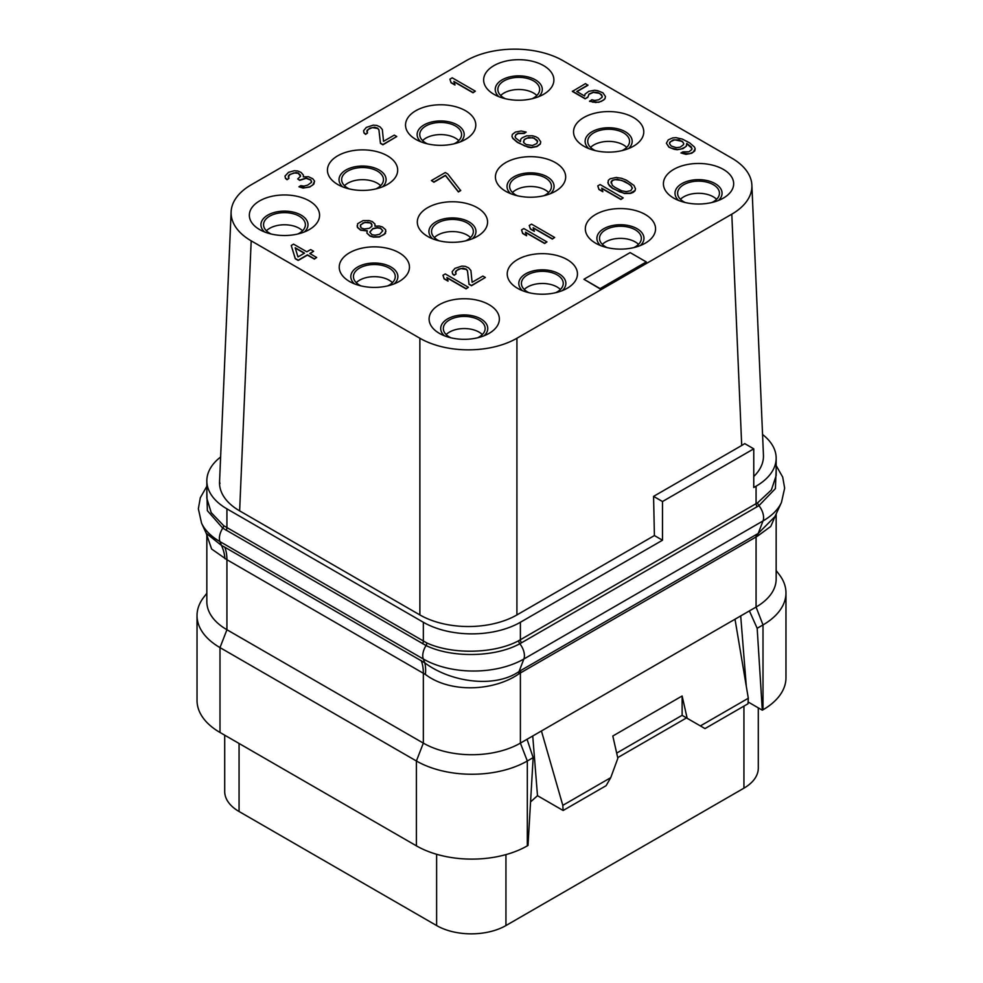<?xml version="1.0" encoding="UTF-8"?>
<svg xmlns="http://www.w3.org/2000/svg" width="983" height="983" viewBox="0 0 983 983"><rect width="100%" height="100%" fill="white"/><g stroke="black" fill="none" stroke-linecap="round" stroke-linejoin="round"><path stroke-width="1.47" d="M753.764 476.485A68.626 39.615 0 0 0 763.447 455.19L751.884 185.173A68.626 39.615 0 0 0 731.807 158.14L563.136 60.749A68.626 39.615 0 0 0 466.077 60.749L251.193 184.816A68.626 39.615 0 0 0 231.116 211.861A68.626 39.615 0 0 0 251.193 240.847L419.864 338.238A68.626 39.615 0 0 0 516.923 338.238L731.807 214.171A68.626 39.615 0 0 0 751.884 185.173M231.116 211.861L219.553 481.879A68.626 39.615 0 0 0 239.631 510.865L419.876 614.928A68.626 39.615 0 0 0 516.911 614.928L654.408 535.551L662.493 540.22L520.388 622.264A68.626 39.615 180 0 1 423.341 622.264L226.926 508.862A68.626 39.615 180 0 1 206.835 480.847A68.626 39.615 180 0 1 220.622 457.021M762.55 434.486A68.626 39.615 180 0 1 776.165 458.176A68.626 39.615 180 0 1 756.074 486.192L753.764 487.519L753.764 448.838L744.745 443.628L741.71 445.496L731.807 214.171M753.764 448.838L662.493 501.527L662.493 540.22M776.165 458.176L776.165 475.575L771.385 489.976L757.696 502.731L518.705 640.707C494.302 653.953 451.996 654.629 426.757 642.931L223.731 525.721L211.198 512.647L206.835 498.258L206.835 480.847M520.388 622.264L520.388 639.786A3.268 1.892 -120 0 0 521.543 642.771L519.786 643.742C495.014 657.492 451.615 658.045 426.081 645.548L222.748 528.154L207.352 510.656L206.835 491.5M776.165 469.542L775.39 488.6L758.937 505.667L521.543 642.771M776.165 513.925L776.165 579.036A68.626 39.615 180 0 1 756.074 607.052L520.388 743.123L520.388 672.962L518.84 673.92C493.343 691.491 449.993 693.126 425.406 674.461L226.926 559.72L226.926 629.734A68.626 39.615 180 0 1 206.835 601.719L206.835 535.133L211.603 548.993L226.926 559.72A49.015 28.298 120 0 0 224.837 547.236L424.791 662.837C450.816 682.411 494.867 688.395 519.049 671.536L523.865 659.003A71.108 41.053 180 0 1 423.317 659.003A13.074 7.545 -60 0 1 426.081 645.548A3.268 1.855 -66.2 0 0 426.757 642.931M224.947 558.737A48.855 33.459 119.2 0 0 221.445 545.43L224.837 547.236M518.84 673.92A9.83 5.136 55.6 0 1 519.049 671.536L520.806 670.467A9.805 5.665 60 0 0 520.388 672.962L757.561 536.104L770.783 526.409L776.091 514.084M219.995 732.458L416.399 845.847L416.399 760.989A78.431 45.279 0 0 0 527.318 760.989L520.388 743.123A68.626 39.615 180 0 1 423.341 743.123L416.399 760.989L219.995 647.6L219.995 732.458A78.431 45.279 0 0 1 197.03 700.437L197.03 615.579A78.431 45.279 0 0 0 219.995 647.6L226.926 629.734L423.341 743.123L423.341 673.109A49.015 28.298 120 0 0 421.24 660.625M425.406 674.461A48.695 21.859 119.6 0 0 424.791 662.837L423.317 659.003L219.971 541.608A71.108 41.053 180 0 1 201.552 523.153L198.357 508.801L200.311 497.742L206.835 486.302M520.806 670.467L758.2 533.45L774.936 516.603L781.448 502.473A71.108 41.053 180 0 1 763.029 520.929L523.865 659.003A13.074 7.545 -120 0 0 519.786 643.742A3.268 1.855 -117.4 0 1 518.705 640.707M206.835 534.973L206.233 533.302L221.445 545.43L219.971 541.608A13.074 7.545 -60 0 1 222.748 528.154A3.268 1.905 -53.8 0 0 223.731 525.721M527.06 739.277L533.155 757.623L527.318 760.989L527.318 845.847A78.431 45.279 0 0 1 416.399 845.847M533.155 757.623L528.006 845.454L527.318 845.847M532.737 735.997L537.492 795.689L530.562 801.907M700.388 725.921L705.008 728.587L747.989 703.779L748.309 698.249L700.388 725.921L687.166 718.29L682.128 695.989L612.814 736.009L617.852 758.311L610.726 777.676L606.106 785.687L563.136 810.496L562.804 805.347L541.436 730.971M563.136 810.496L537.492 795.689M610.726 777.676L562.804 805.347M748.309 698.249L735.014 619.204M616.673 753.101L682.128 715.305L686.515 717.909L617.693 757.647M740.703 615.923L746.306 686.318M682.091 715.354L687.166 718.29M682.128 695.989L682.128 715.305M749.402 610.91L757.168 628.284L762.304 710.181L748.088 701.973M756.492 534.396A9.805 5.665 60 0 0 756.074 536.89L756.074 607.052L763.005 624.918L757.168 628.284M762.304 710.181L763.005 709.775L763.005 624.918A78.431 45.279 0 0 0 785.97 592.909A78.431 45.279 0 0 0 779.138 574.416L776.165 570.582M206.835 593.265L203.862 597.099A78.431 45.279 0 0 0 197.03 615.579M758.298 707.858L758.298 768.141A49.015 28.298 180 0 1 743.934 788.157L505.938 925.556A49.015 28.298 180 0 1 436.624 925.556L239.066 811.503A49.015 28.298 180 0 1 224.702 791.487L224.702 735.173M763.005 709.775A78.431 45.279 0 0 0 785.97 677.754L785.97 592.909M302.543 230.784A20.913 12.079 180 0 0 299.25 228.314A20.913 12.079 0 0 0 266.381 230.784M297.837 233.991A20.913 12.079 180 0 0 305.381 224.714A20.913 12.079 180 0 0 299.25 216.174A20.913 12.079 0 0 0 276.456 213.557A20.913 12.079 0 0 0 263.555 224.714A20.913 12.079 0 0 0 269.674 233.241A20.913 12.079 180 0 0 271.087 233.991M304.374 231.951A23.531 13.578 180 0 0 301.105 215.105A23.531 13.578 0 0 0 269.784 214.097A23.531 13.578 0 0 0 264.55 231.951M309.301 200.901A35.13 20.287 0 0 0 259.623 200.901A35.13 20.287 0 0 0 259.623 229.58L259.623 229.58A35.13 20.287 0 0 0 309.301 229.58A35.13 20.287 0 0 0 309.301 200.901M723.377 169.408A35.13 20.287 0 0 0 673.699 169.408A35.13 20.287 0 0 0 673.699 198.099L673.699 198.099A35.13 20.287 0 0 0 723.377 198.099A35.13 20.287 0 0 0 723.377 169.408M645.278 214.503A35.13 20.287 0 0 0 595.6 214.503A35.13 20.287 0 0 0 595.6 243.182L595.6 243.182A35.13 20.287 0 0 0 645.278 243.182A35.13 20.287 0 0 0 645.278 214.503M567.179 259.598A35.13 20.287 0 0 0 517.5 259.598A35.13 20.287 0 0 0 517.5 288.277L517.5 288.277A35.13 20.287 0 0 0 567.179 288.277A35.13 20.287 0 0 0 567.179 259.598M489.079 304.681A35.13 20.287 0 0 0 439.389 304.681A35.13 20.287 0 0 0 439.389 333.372L439.389 333.372A35.13 20.287 0 0 0 489.079 333.372A35.13 20.287 0 0 0 489.079 304.681M633.494 117.518A35.13 20.287 0 0 0 583.816 117.518A35.13 20.287 0 0 0 583.816 146.197L583.816 146.197A35.13 20.287 0 0 0 633.494 146.197A35.13 20.287 0 0 0 633.494 117.518M555.395 162.613A35.13 20.287 0 0 0 505.717 162.613A35.13 20.287 0 0 0 505.704 191.292A35.13 20.287 0 0 0 505.717 191.292A35.13 20.287 0 0 0 555.395 191.292A35.13 20.287 0 0 0 555.395 162.613M477.283 207.696A35.13 20.287 0 0 0 427.605 207.696A35.13 20.287 0 0 0 427.605 236.387L427.605 236.387A35.13 20.287 0 0 0 477.296 236.387A35.13 20.287 0 0 0 477.283 207.696M399.184 252.791A35.13 20.287 0 0 0 349.506 252.791A35.13 20.287 0 0 0 349.506 281.47L349.506 281.47A35.13 20.287 0 0 0 399.184 281.47A35.13 20.287 0 0 0 399.184 252.791M543.611 65.628A35.13 20.287 0 0 0 493.921 65.628A35.13 20.287 0 0 0 493.921 94.307L493.921 94.307A35.13 20.287 0 0 0 543.611 94.307A35.13 20.287 0 0 0 543.611 65.628M465.5 110.71A35.13 20.287 0 0 0 415.821 110.71A35.13 20.287 0 0 0 415.821 139.402L415.821 139.402A35.13 20.287 0 0 0 465.5 139.402A35.13 20.287 0 0 0 465.5 110.71M387.4 155.805A35.13 20.287 0 0 0 337.722 155.805A35.13 20.287 0 0 0 337.722 184.485L337.722 184.485A35.13 20.287 0 0 0 387.4 184.485A35.13 20.287 0 0 0 387.4 155.805M583.927 279.27L600.097 288.879L646.31 261.933L630.14 252.594L583.927 279.27L600.097 288.609L646.31 261.933M449.907 79.168L451.037 82.756L454.969 85.017L453.839 81.429L473.02 92.5L475.33 91.173L452.217 77.829L449.907 79.168L451.037 82.486L454.969 84.759M453.949 81.761L473.02 92.771L475.33 91.173M366.831 131.734L368.416 129.326L372.373 127.606L377.742 128.478L378.934 130.063L380.446 143.383L382.903 144.796L396.763 136.526L394.306 135.113L383.517 141.331L382.338 129.535L380.052 126.881L376.71 125.394L373.208 125.148L366.34 127.409L363.575 130.714L364.005 132.73L365.59 134.093L367.507 132.975L366.978 130.444L369.952 128.159L374.511 127.237L377.742 128.208L378.934 129.793L380.446 143.113L382.903 144.538L396.763 136.526M363.575 130.714L364.005 133L365.59 134.364L367.507 132.975M303.329 176.854L303.391 175.109L301.105 172.455L297.763 170.981L294.261 170.735L288.547 172.32L285.021 176.068L285.439 178.095L287.024 179.447L288.953 178.341L288.412 175.81L289.85 174.409L295.944 172.59L298.193 172.996L300.368 175.146L300.589 176.166L297.714 178.955L299.68 180.086L306.168 178.046L310.861 179.877L311.402 182.408L307.654 185.136L303.98 186.119L300.859 185.652L298.93 186.77L305.172 187.704L309.731 186.782L312.803 185.001L314.585 181.13L312.791 178.759L308.478 176.719L303.317 176.854L303.391 175.109M285.021 176.068L285.439 178.353L287.024 179.717L288.953 178.341M288.277 177.1L289.85 174.679L293.806 172.959L298.193 173.266L300.54 176.227M297.714 178.955L299.68 180.356L306.168 178.316L310.861 180.147L311.636 181.769M298.93 186.77L303.034 188.072L309.731 187.04L313.86 184.091L314.585 181.13M576.984 91.616L587.92 85.3L585.463 83.616L572.376 91.431L585.155 98.816L587.846 97.256L588.964 94.343L593.314 92.402L599.556 93.348L602.296 96.223M601.621 94.982L602.161 97.256L598.794 99.762L594.629 100.463L591.889 99.775L589.579 101.372L598.844 102.269L603.562 100.106L605 98.718L605.454 96.481L602.948 92.82L597.762 90.706L594.641 90.239L588.817 91.321L585.069 94.061L584.627 96.015L576.763 91.48L587.92 85.029M515.104 136.858L515.915 134.88L518.225 133.541L524.246 133.467L526.175 132.091L521.199 130.997L515.375 132.078L512.401 134.364L511.946 136.33L512.757 138.136L517.513 142.203L524.775 145.951L531.127 147.401L536.939 146.307L540.306 143.801L540.748 141.847L538.254 138.173L535.796 136.76L532.565 135.777L526.532 135.851L522.194 137.792L520.757 139.193L520.412 141.663L515.78 138.099L515.08 136.797L515.915 134.61L518.225 133.283L524.246 133.209L526.175 132.091M511.946 136.33L512.757 138.394L517.513 142.474L528.006 147.192L531.127 147.671L536.939 146.578L540.306 144.071L540.748 141.847M431.426 180.553L433.884 182.236L445.434 175.564L458.385 191.931L460.695 190.604L447.744 173.966L445.287 172.553L431.426 180.553L433.884 181.966L445.434 175.306L458.385 191.673L460.695 190.333M366.905 233.131L370.063 236.117L373.294 237.087L379.327 237.014L385.483 233.45L385.619 229.703L382.461 226.987L379.229 226.016L374.953 226.213L374.904 223.964L372.238 221.531L369.006 220.561L362.985 220.634L357.591 223.743L357.456 227.233L360.614 229.948L367.249 230.661L366.905 233.131L370.063 235.846L373.294 236.817L379.327 236.743L384.058 234.581L385.938 231.226M375.064 226.201L375.223 225.488M357.136 225.709L357.456 227.491L360.614 230.206L367.138 230.944M291.238 245.48L295.269 258.738L298.218 260.446L307.47 255.113L314.351 259.082L316.661 257.485L309.78 253.503L313.626 251.279L310.677 249.584L306.831 251.808L293.548 244.14L291.238 245.48L295.269 258.48L298.218 260.176L307.47 254.843L314.351 258.812L316.661 257.485M310.014 253.639L313.626 251.279M680.961 152.967L685.937 154.331L691.762 153.25L694.735 150.964L695.178 148.728L694.367 146.934L689.624 142.854L682.362 139.107L676.009 137.669L672.605 137.927L668.268 139.869L666.376 143.223L668.882 146.885L670.848 148.028L677.201 149.465L680.592 149.207L684.942 147.266L686.38 145.877L686.724 143.407L691.356 146.971L691.885 149.502L688.911 151.787L682.878 151.861L680.961 152.967L689.341 153.815L693.298 152.095L695.178 148.728M666.376 143.223L668.882 147.155L674.08 149.269L677.201 149.735L683.013 148.642L686.38 146.135L686.724 143.665L692.032 148.482M597.787 185.885L598.917 189.473L602.849 191.746L601.719 188.158L620.9 199.23L623.21 197.89L600.097 184.558L597.787 185.885L598.917 189.215L602.849 191.476M601.842 188.49L620.9 199.5L623.21 197.89M607.85 182.359L609.362 185.726L612.52 188.441L624.389 193.504L630.422 193.43L633.224 192.385L635.043 190.763L635.485 188.797L633.974 185.431L626.392 180.159L621.686 178.341L616.316 177.468L610.111 178.771L608.293 180.393L608.17 183.87L612.52 188.171L619.794 191.918L624.389 193.246L630.422 193.159L635.043 190.493L635.485 188.527M521.543 229.911L522.673 233.499L526.605 235.773L525.475 232.185L544.643 243.256L546.953 241.916L523.853 228.572L521.543 229.911L522.673 233.229L526.605 235.502M525.586 232.516L544.643 243.514L546.953 241.916M529.235 225.463L530.378 229.051L534.31 231.324L533.179 227.737L552.348 238.808L554.658 237.468L531.557 224.136L529.235 225.463L530.378 228.781L534.31 231.054M533.29 228.068L552.348 239.078L554.658 237.468M442.977 275.265L444.107 278.853L448.039 281.126L446.909 277.538L466.077 288.609L468.387 287.282L445.287 273.938L442.977 275.265L444.107 278.594L448.039 280.855M447.019 277.87L466.077 288.879L468.387 287.282M455.412 272.709L456.984 270.288L460.941 268.568L466.311 269.44L467.503 271.025L469.014 284.345L471.471 285.758L485.344 277.489L482.874 276.076L472.098 282.305L470.906 270.497L468.621 267.843L465.291 266.356L461.777 266.11L454.92 268.371L452.155 271.677L452.573 273.704L454.158 275.056L456.087 273.95L455.559 271.419L458.533 269.133L463.079 268.199L466.311 269.182L467.503 270.755L469.014 284.075L471.471 285.5L485.344 277.489M452.155 271.677L452.573 273.962L454.158 275.326L456.087 273.95M741.71 445.496L653.572 496.378L662.493 501.527M516.911 614.928L516.923 338.238M654.408 535.551L653.572 496.378M419.876 614.928L419.864 338.238M239.631 510.865L251.193 240.847M718.45 200.458A23.531 13.578 180 0 0 715.169 183.624A23.531 13.578 0 0 0 683.861 182.605A23.531 13.578 0 0 0 678.626 200.458M685.163 202.51A20.913 12.079 180 0 1 683.75 201.761A20.913 12.079 0 0 1 677.619 193.221A20.913 12.079 0 0 1 690.533 182.076A20.913 12.079 0 0 1 713.326 184.693A20.913 12.079 180 0 1 719.445 193.221A20.913 12.079 180 0 1 711.913 202.51M680.457 199.291A20.913 12.079 0 0 1 713.326 196.833A20.913 12.079 180 0 1 716.619 199.291M640.351 245.553A23.531 13.578 180 0 0 637.07 228.707A23.531 13.578 0 0 0 605.761 227.7A23.531 13.578 0 0 0 600.527 245.553M607.052 247.593A20.913 12.079 180 0 1 605.651 246.856A20.913 12.079 0 0 1 599.519 238.316A20.913 12.079 0 0 1 612.434 227.159A20.913 12.079 0 0 1 635.227 229.776A20.913 12.079 180 0 1 641.346 238.316A20.913 12.079 180 0 1 633.814 247.593M602.358 244.386A20.913 12.079 0 0 1 635.227 241.916A20.913 12.079 180 0 1 638.52 244.386M562.251 290.649A23.531 13.578 180 0 0 558.971 273.802A23.531 13.578 0 0 0 527.662 272.795A23.531 13.578 0 0 0 522.428 290.649M528.952 292.688A20.913 12.079 180 0 1 527.552 291.951A20.913 12.079 0 0 1 521.42 283.411A20.913 12.079 0 0 1 534.334 272.254A20.913 12.079 0 0 1 557.128 274.871A20.913 12.079 180 0 1 563.247 283.411A20.913 12.079 180 0 1 555.714 292.688M524.258 289.481A20.913 12.079 0 0 1 557.128 287.011A20.913 12.079 180 0 1 560.408 289.481M484.14 335.731A23.531 13.578 180 0 0 480.871 318.897A23.531 13.578 0 0 0 449.563 317.878A23.531 13.578 0 0 0 444.328 335.731M450.853 337.783A20.913 12.079 180 0 1 449.44 337.034A20.913 12.079 0 0 1 443.321 328.494A20.913 12.079 0 0 1 456.235 317.337A20.913 12.079 0 0 1 479.028 319.966A20.913 12.079 180 0 1 485.147 328.494A20.913 12.079 180 0 1 477.615 337.783M446.159 334.564A20.913 12.079 0 0 1 479.028 332.107A20.913 12.079 180 0 1 482.309 334.564M628.567 148.568A23.531 13.578 180 0 0 625.286 131.722A23.531 13.578 0 0 0 593.978 130.714A23.531 13.578 0 0 0 588.743 148.568M595.268 150.608A20.913 12.079 180 0 1 593.867 149.871A20.913 12.079 0 0 1 587.736 141.331A20.913 12.079 0 0 1 600.65 130.174A20.913 12.079 0 0 1 623.443 132.791A20.913 12.079 180 0 1 629.562 141.331A20.913 12.079 180 0 1 622.03 150.608M590.574 147.401A20.913 12.079 0 0 1 623.443 144.931A20.913 12.079 180 0 1 626.724 147.401M392.426 282.674A20.913 12.079 180 0 0 389.133 280.204A20.913 12.079 0 0 0 356.276 282.674M387.732 285.881A20.913 12.079 180 0 0 395.264 276.604A20.913 12.079 180 0 0 389.133 268.064A20.913 12.079 0 0 0 366.352 265.447A20.913 12.079 0 0 0 353.438 276.604A20.913 12.079 0 0 0 359.557 285.144A20.913 12.079 180 0 0 360.97 285.881M394.257 283.841A23.531 13.578 180 0 0 390.988 266.995A23.531 13.578 0 0 0 359.667 265.988A23.531 13.578 0 0 0 354.433 283.841M550.455 193.663A23.531 13.578 180 0 0 547.187 176.817A23.531 13.578 0 0 0 515.878 175.81A23.531 13.578 0 0 0 510.644 193.663M517.169 195.703A20.913 12.079 180 0 1 515.768 194.966A20.913 12.079 0 0 1 509.636 186.426A20.913 12.079 0 0 1 522.551 175.269A20.913 12.079 0 0 1 545.344 177.886A20.913 12.079 180 0 1 551.463 186.426A20.913 12.079 180 0 1 543.931 195.703M512.475 192.496A20.913 12.079 0 0 1 545.344 190.026A20.913 12.079 180 0 1 548.625 192.496M472.356 238.746A23.531 13.578 180 0 0 469.088 221.912A23.531 13.578 0 0 0 437.767 220.892A23.531 13.578 0 0 0 432.545 238.746M439.069 240.798A20.913 12.079 180 0 1 437.656 240.049A20.913 12.079 0 0 1 431.537 231.509A20.913 12.079 0 0 1 444.451 220.352A20.913 12.079 0 0 1 467.232 222.969A20.913 12.079 180 0 1 473.364 231.509A20.913 12.079 180 0 1 465.831 240.798M434.375 237.579A20.913 12.079 0 0 1 467.232 235.109A20.913 12.079 180 0 1 470.525 237.579M538.672 96.678A23.531 13.578 180 0 0 535.403 79.832A23.531 13.578 0 0 0 504.082 78.824A23.531 13.578 0 0 0 498.86 96.678M505.385 98.718A20.913 12.079 180 0 1 503.972 97.981A20.913 12.079 0 0 1 497.853 89.441A20.913 12.079 0 0 1 510.767 78.284A20.913 12.079 0 0 1 533.56 80.901A20.913 12.079 180 0 1 539.679 89.441A20.913 12.079 180 0 1 532.147 98.718M500.691 95.511A20.913 12.079 0 0 1 533.56 93.041A20.913 12.079 180 0 1 536.841 95.511M460.572 141.761A23.531 13.578 180 0 0 457.304 124.927A23.531 13.578 0 0 0 425.983 123.907A23.531 13.578 0 0 0 420.749 141.761M427.286 143.813A20.913 12.079 180 0 1 425.872 143.063A20.913 12.079 0 0 1 419.753 134.524A20.913 12.079 0 0 1 432.667 123.367A20.913 12.079 0 0 1 455.448 125.984A20.913 12.079 180 0 1 461.58 134.524A20.913 12.079 180 0 1 454.048 143.813M422.592 140.594A20.913 12.079 0 0 1 455.448 138.124A20.913 12.079 180 0 1 458.742 140.594M382.473 186.856A23.531 13.578 180 0 0 379.205 170.01A23.531 13.578 0 0 0 347.884 169.002A23.531 13.578 0 0 0 342.649 186.856M349.186 188.896A20.913 12.079 180 0 1 347.773 188.158A20.913 12.079 0 0 1 341.654 179.619A20.913 12.079 0 0 1 354.556 168.462A20.913 12.079 0 0 1 377.349 171.079A20.913 12.079 180 0 1 383.481 179.619A20.913 12.079 180 0 1 375.948 188.896M344.48 185.689A20.913 12.079 0 0 1 377.349 183.219A20.913 12.079 180 0 1 380.642 185.689M587.846 97.256L588.964 94.085L593.314 92.144L597.689 92.451L601.621 94.724M585.155 98.816L587.846 96.998M572.376 91.173L585.155 98.546M605 98.718L605.454 96.481M603.562 100.106L605 98.447M601.252 101.446L603.562 99.836M598.844 102.269L601.252 101.175M595.44 102.527L598.844 101.999M592.319 102.06L595.44 102.269M589.579 101.102L592.319 101.79M532.503 137.522L536.927 140.078L537.627 141.368L536.792 143.555L532.454 145.496L526.212 144.562L523.644 142.633L524.271 139.439L528.608 137.497L534.359 138.148M534.359 138.419L537.603 141.589M523.46 141.724L524.271 139.709L526.962 138.148L532.503 137.792M379.671 234.273L375.113 235.195L371.992 234.728L369.706 232.074L372.852 228.56L377.411 227.626L380.532 228.105L382.817 230.759L379.671 234.273M363.022 222.883L368.072 222.244L371.291 223.215L371.93 226.25L369.35 228.314L364.3 228.953L361.068 227.982L360.429 224.947L365.049 222.281M369.768 232.197L372.852 228.83L377.411 227.896L380.532 228.363L382.756 230.894M365.049 222.539L370.308 222.908L371.992 224.763M360.38 226.704L360.429 225.218L363.022 223.153M297.972 256.919L295.17 247.741L304.521 253.135L297.972 256.919M295.269 248.072L304.288 253.27M681.907 141.073L683.701 143.444L683.529 144.673L680.175 147.18L676.39 147.659L671.303 146.062L669.509 143.69L669.681 142.461L673.036 139.955L679.069 139.869L683.001 142.142M683.001 142.412L683.677 143.653M669.534 143.739L670.345 141.773L674.682 139.832L681.907 141.331M614.94 187.335L612.372 185.418L611.143 181.585L612.569 180.196L617.127 179.262L624.955 181.56L630.963 185.468L632.364 188.06L630.767 190.69L626.208 191.624L621.711 190.813L614.94 187.335M610.996 182.875L612.569 180.454L614.989 179.631L621.612 180.344L628.395 183.809L630.963 185.738L632.339 188.281M756.074 486.192L756.074 503.714A3.268 1.892 -120 0 0 757.229 506.7M226.926 508.862L226.926 527.81A3.268 1.892 -60 0 1 226.115 530.304M423.341 622.264L423.341 641.211A3.268 1.892 -60 0 1 422.53 643.705M757.696 502.731A3.268 1.917 -122.7 0 0 758.937 505.667A13.074 7.545 -120 0 1 763.029 520.929L758.2 533.45A9.879 6.082 66.1 0 0 757.561 536.104M219.971 483.55A13.074 7.545 60 0 1 219.578 481.609M743.934 706.113L743.934 788.157M505.938 854.608L505.938 925.556M436.624 854.288L436.624 925.556M239.066 743.467L239.066 811.503M781.448 502.473L784.643 488.133L782.701 477.087L776.165 465.623M206.233 533.302L201.552 523.153"/></g></svg>
